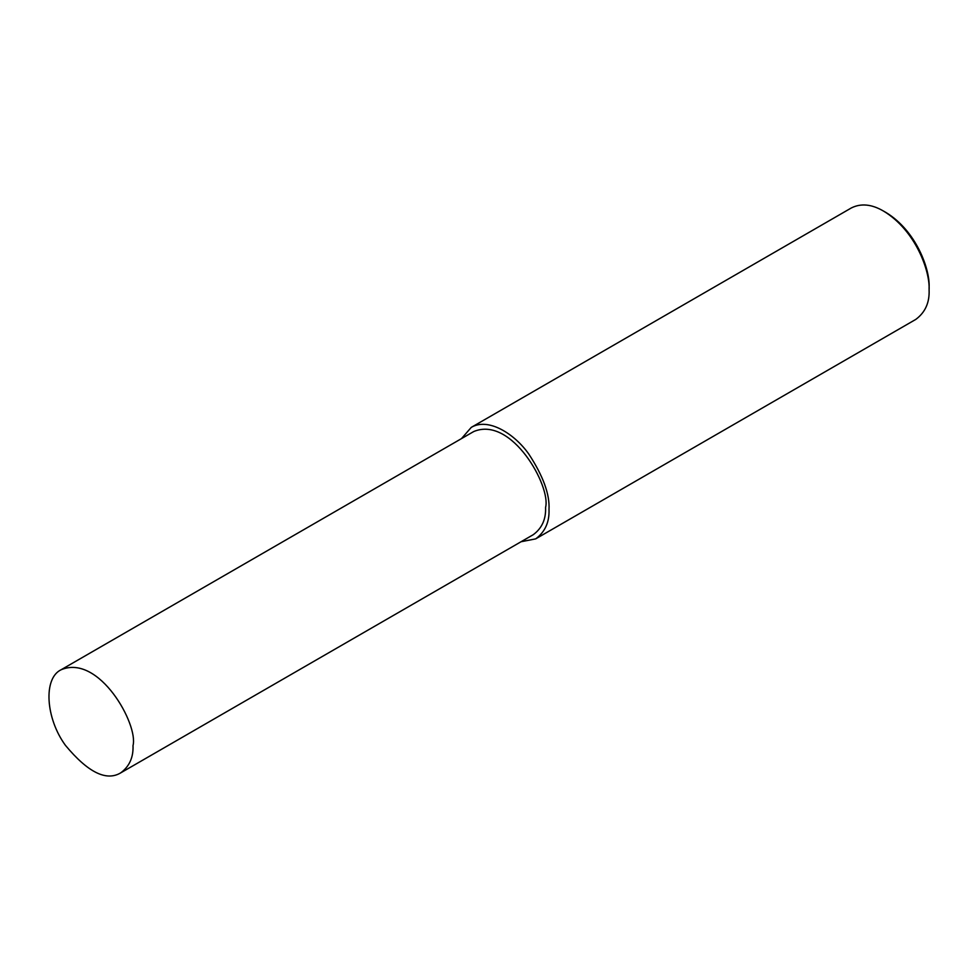 <?xml version="1.0" encoding="UTF-8"?>
<svg xmlns="http://www.w3.org/2000/svg" width="978" height="978" viewBox="0 0 978 978"><rect width="100%" height="100%" fill="white"/><g stroke="black" fill="none" stroke-linecap="round" stroke-linejoin="round"><path stroke-width="1.47" d="M521.017 541.751L535.663 538.878L915.763 319.427C925.188 312.459 929.626 302.642 929.1 289.953L929.1 287.324C930.127 269.61 916.398 230.881 885.86 212.422L883.574 211.114C871.74 204.182 861.007 203.118 851.386 207.923L471.286 427.374L461.469 438.621M929.1 289.953C930.188 271.297 915.738 230.539 883.574 211.114M535.663 538.878C545.076 531.91 549.526 522.093 549 509.404C549.844 494.355 543.108 475.895 528.78 454.036C514.501 433.78 488.291 417.264 471.286 427.374M120.673 772.889L533.255 534.697C541.959 528.254 546.066 519.171 545.577 507.435C551.152 486.543 511.763 415.528 473.707 431.555L61.125 669.747C43.069 678.267 45.648 718.365 65.453 745.37C87.861 772.339 106.26 781.508 120.673 772.889C129.389 766.446 133.497 757.363 133.008 745.627C138.57 724.735 99.181 653.732 61.125 669.747"/></g></svg>
